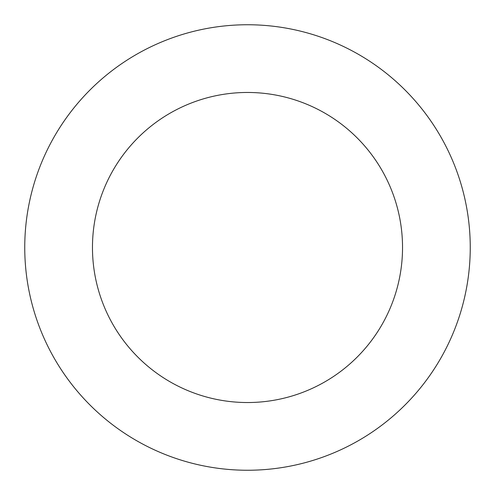 <?xml version="1.0" encoding="UTF-8"?>
<svg xmlns="http://www.w3.org/2000/svg" width="495" height="495" viewBox="0 0 495 495"><rect width="100%" height="100%" fill="white"/><g stroke="black" fill="none" stroke-linecap="round" stroke-linejoin="round"><path stroke-width="0.74" d="M24.75 247.5A222.75 222.75 0 0 1 247.5 24.75A222.75 222.75 0 0 1 470.25 247.5A222.75 222.75 0 0 1 247.5 470.25A222.75 222.75 0 0 1 24.75 247.5M402.534 247.5A155.034 155.034 0 0 1 247.5 402.534A155.034 155.034 0 0 1 92.466 247.5A155.034 155.034 0 0 1 247.5 92.466A155.034 155.034 0 0 1 402.534 247.5"/></g></svg>
